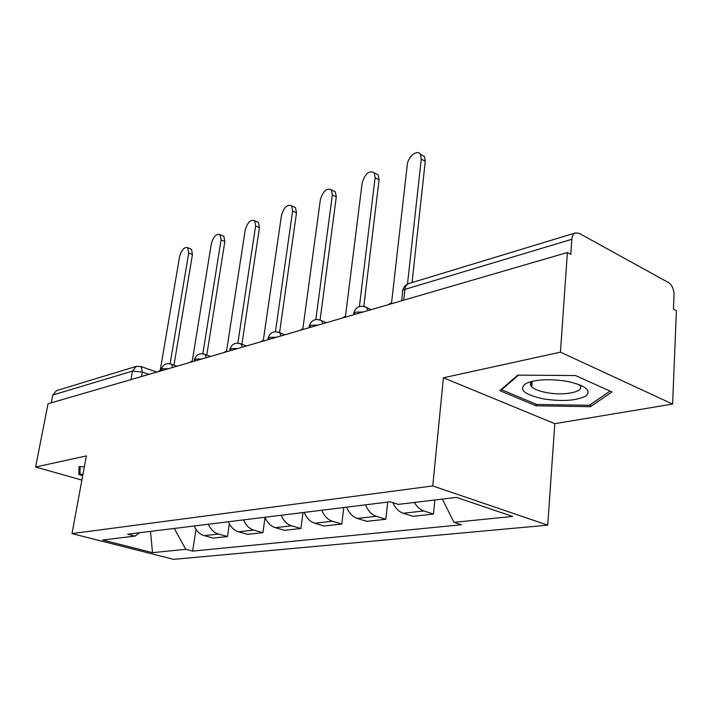 <?xml version="1.0" encoding="UTF-8"?>
<svg xmlns="http://www.w3.org/2000/svg" width="712" height="712" viewBox="0 0 712 712"><rect width="100%" height="100%" fill="white"/><g stroke="black" fill="none" stroke-linecap="round" stroke-linejoin="round"><path stroke-width="1.07" d="M672.609 404.06L560.451 352.164L567.384 252.511L48.051 403.757L35.6 467.019L86.357 455.911L72.001 533.608L173.603 559.356L547.724 525.153L554.799 423.676L672.609 404.06L676.4 310.681L673.454 309.115L674.042 294.928C673.917 289.223 672.083 285.112 668.524 282.593L579.265 233.376L575.51 232.895C573.383 233.75 572.163 235.886 571.843 239.294L404.897 289.383C402.609 290.131 401.835 291.163 402.583 292.472L401.666 300.776M560.451 352.164L443.416 377.778L432.754 485.94L72.001 533.608M567.384 252.511L570.81 254.344L571.843 239.294M35.6 467.019L81.889 480.084M51.291 402.814L52.822 395L56.462 390.63L136.232 366.386L132.476 371.103L52.822 395M194.269 525.972C196.414 531.072 199.725 534.294 204.21 535.655L213.2 538.085L227.484 536.528L218.442 534.053C213.929 532.674 210.592 529.399 208.42 524.228M229.344 523.863L227.484 536.528M228.392 521.763C230.59 527.04 233.963 530.378 238.52 531.793L247.634 534.329L262.933 532.665L253.757 530.084C249.173 528.642 245.773 525.242 243.548 519.894M265.042 517.446L262.933 532.665M264.962 517.25C267.223 522.715 270.658 526.186 275.277 527.663L284.524 530.307L300.936 528.518L291.635 525.821C286.989 524.317 283.518 520.792 281.24 515.239M303.009 512.551L300.936 528.518M304.255 512.391C306.578 518.069 310.085 521.673 314.766 523.222L324.138 525.99L341.796 524.059L332.37 521.237C327.662 519.662 324.129 515.995 321.78 510.228M343.78 507.514L341.796 524.059M346.611 507.167C348.996 513.067 352.565 516.814 357.308 518.434L366.796 521.335L385.842 519.262L376.31 516.298C371.539 514.651 367.944 510.824 365.523 504.826M387.72 502.094L385.842 519.262M392.81 502.61C395.311 508.163 398.791 511.714 403.259 513.263L412.853 516.316L433.466 514.064L423.827 510.949C420.071 509.667 416.947 506.828 414.455 502.449M434.836 499.993L433.466 514.064M174.28 528.446L185.779 549.317L152.519 552.663L102.67 539.999L135.04 536.1L139.436 532.745M185.779 549.317L192.658 551.106L461.474 524.753L453.989 522.341L512.649 516.44L456.454 497.394L398.328 504.39L390.229 501.782L127.715 534.196L135.04 536.1M547.724 525.153L432.754 485.94M84.354 466.761L79.068 466.556L78.809 474.539L82.717 475.652M554.799 423.676L443.416 377.778M575.599 375.553L517.802 375.126L499.868 390.639L536.074 405.813L590.462 406.685L611.973 391.974L575.599 375.553M196.023 529.372L192.658 551.106M453.989 522.341L442.321 499.094M152.519 552.663L150.508 531.383M80.18 467.179L78.809 474.539M530.52 383.626L531.926 384.231M590.604 404.487L590.462 406.685M536.189 404.238L536.074 405.813M190.327 248.808L191.492 249.298L192.436 254.558L173.977 365.14M170.115 363.77L188.725 252.983L187.79 247.723C184.337 246.717 181.605 249.698 179.575 256.676L160.245 370.293L157.895 371.771M222.491 235.717L223.862 236.313L224.832 241.582L206.774 355.101M202.84 353.766L221.058 239.926L220.106 234.657C216.386 233.438 213.458 236.509 211.304 243.869L192.285 360.931L189.784 362.479M256.845 221.726L258.465 222.473L259.444 227.715L241.884 344.305M237.861 343.086L255.617 225.98L254.656 220.729C250.642 219.243 247.482 222.393 245.186 230.19L226.567 350.918L223.906 352.547M82.877 474.779L79.931 473.934L80.198 466.6M543.861 398.969C562.614 401.693 576.649 400.687 585.967 395.961C591.69 390.407 585.558 385.557 567.571 381.427L566.886 381.303C549.477 378.668 535.913 379.354 526.195 383.35C517.971 389.375 523.863 394.582 543.861 398.969M532.709 381.187C530.048 382.905 529.728 384.8 531.731 386.865C534.445 389.357 539.491 391.288 546.852 392.659C565.399 396.272 586.884 391.253 579.096 384.729L578.705 384.391M610.051 391.102L589.447 405.279L536.714 404.46L501.631 389.722L518.532 375.135M501.693 389.063L501.631 389.722M293.611 206.765L295.533 207.673L296.495 212.879L279.567 332.584M275.428 331.694L292.623 211.046L291.671 205.839C287.328 204.032 283.919 207.272 281.445 215.558L263.333 340.176L260.485 341.893M333.056 190.7L335.343 191.84L336.278 196.948L320.106 319.875M315.834 319.519L332.353 195.008L331.427 189.89C326.719 187.692 323.026 191.012 320.338 199.858L302.867 328.632L299.814 330.439M375.473 173.425L378.197 174.84L379.078 179.798L363.788 306.356M359.409 306.507L375.108 177.751L374.236 172.785C369.136 170.097 365.114 173.497 362.159 182.975L345.489 316.181L342.214 318.095M421.228 154.798L424.477 156.569L425.269 161.304L412.043 282.575M407.478 284.088L421.255 159.123L420.472 154.379C417.597 148.968 407.887 156.685 407.273 164.766L391.573 302.725L388.04 304.745M363.227 311.972L355.493 312.185L353.419 314.829M318.148 325.099L310.824 325.277L308.937 327.778M276.461 337.239L269.519 337.381L267.792 339.766M237.808 348.497L231.204 348.613L229.611 350.882M201.861 358.964L195.56 359.053L194.1 361.224M168.344 368.727L162.336 368.789L160.983 370.872M148.995 374.361L142.347 372.038L132.476 371.103L130.972 379.612M141.563 376.523L142.347 372.038L141.261 366.635L136.232 366.386M376.31 516.298L357.308 518.434M332.37 521.237L314.766 523.222M291.635 525.821L275.277 527.663M253.757 530.084L238.52 531.793M218.442 534.053L204.21 535.655M423.827 510.949L403.259 513.263M172.731 367.445L171.414 364.215L170.533 363.885M206.338 357.664L204.985 354.434L203.926 354.015M242.365 347.171L241.012 343.976L239.739 343.442M281.115 335.886L279.772 332.753L278.232 332.068M322.883 323.72L321.584 320.694L319.724 319.822M368.051 310.565L366.84 307.718L364.58 306.578M403.704 300.179L404.897 289.383C405.315 286.34 406.597 284.408 408.741 283.572C405.475 284.747 403.473 287.078 402.725 290.558M409.008 283.492L575.51 232.895M140.504 366.36L156.774 372.091M188.725 252.983L192.436 254.558M221.058 239.926L224.832 241.582M255.617 225.98L259.444 227.715M292.623 211.046L296.495 212.879M332.353 195.008L336.278 196.948M375.108 177.751L379.078 179.798M421.255 159.123L425.269 161.304M176.976 366.217L171.414 364.215C166.35 362.711 162.95 364.446 161.215 369.421M210.449 356.463L204.985 354.434C199.707 352.743 196.156 354.514 194.332 359.747M246.325 346.014L241.012 343.976C235.494 342.045 231.765 343.852 229.825 349.378M284.871 334.791L279.772 332.753C273.978 330.546 270.053 332.37 267.988 338.227M326.39 322.696L321.584 320.694C315.496 318.13 311.34 319.973 309.115 326.212M371.246 309.64L366.84 307.718C360.423 304.7 356 306.534 353.57 313.218M187.79 247.723L191.492 249.298M220.106 234.657L223.862 236.313M254.656 220.729L258.465 222.473M532.131 381.579L531.731 386.865M531.277 381.534L526.195 383.35M291.671 205.839L295.533 207.673M331.427 189.89L335.343 191.84M374.236 172.785L378.197 174.84M420.472 154.379L424.477 156.569"/></g></svg>
